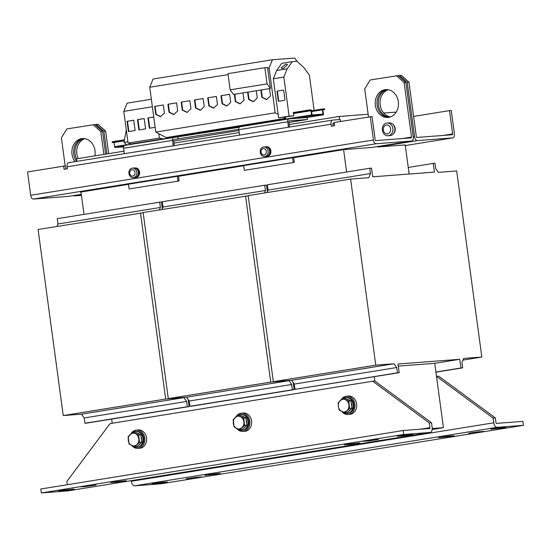 <?xml version="1.0" encoding="UTF-8"?>
<svg xmlns="http://www.w3.org/2000/svg" width="551" height="551" viewBox="0 0 551 551"><rect width="100%" height="100%" fill="white"/><g stroke="black" fill="none" stroke-linecap="round" stroke-linejoin="round"><path stroke-width="0.83" d="M388.772 117.322A13.961 11.626 85.6 0 1 377.001 104.263A13.961 11.626 85.6 0 1 386.65 89.565M384.963 89.689A13.961 11.626 -94.4 0 0 375.286 104.883A13.961 11.626 -94.4 0 0 387.897 117.432A13.961 11.626 -94.4 0 0 388.703 117.335A13.961 11.626 -94.4 0 0 398.38 102.142A13.961 11.626 -94.4 0 0 385.769 89.593A13.961 11.626 -94.4 0 0 384.963 89.689M76.644 161.402A13.961 11.626 85.6 0 1 74.261 147.392A13.961 11.626 85.6 0 1 83.318 138.508M94.862 155.878A13.961 11.626 -94.4 0 0 82.436 138.535A13.961 11.626 -94.4 0 0 81.631 138.632A13.961 11.626 -94.4 0 0 72.484 147.572A13.961 11.626 -94.4 0 0 74.984 161.67M365.451 440.786L378.468 439.471L368.337 440.958L362.999 441.303L365.451 440.786M61.058 490.424L74.075 489.109L63.944 490.597L58.606 490.941L61.058 490.424M83.132 486.34L96.143 485.025L86.018 486.512L80.68 486.857L83.132 486.34M113.141 481.987L126.158 480.665L116.027 482.153L110.689 482.497L113.141 481.987M399.847 435.765L412.857 434.443L402.733 435.931L397.395 436.275L399.847 435.765M346.882 444.271L359.893 442.956L349.768 444.443L344.43 444.788L346.882 444.271M164.921 482.497L151.911 483.812L162.035 482.325L167.373 481.98L164.921 482.497M217.886 473.984L204.876 475.306L215 473.819L220.338 473.474L217.886 473.984M199.317 477.469L186.3 478.791L196.431 477.297L201.769 476.959L199.317 477.469M503.71 427.831L490.693 429.153L500.825 427.666L506.162 427.321L503.71 427.831M481.636 431.915L468.625 433.238L478.75 431.75L484.095 431.405L481.636 431.915M451.627 436.275L438.61 437.59L448.741 436.103L454.079 435.758L451.627 436.275M347.254 399.138A6.378 5.317 85.6 0 1 349.327 400.15M351.173 402.636A6.378 5.317 85.6 0 1 351.696 404.565A6.378 5.317 85.6 0 1 351.703 406.576M342.977 412.093A7.976 6.646 -94.4 0 0 347.054 413.367L347.936 413.298A7.976 6.646 -94.4 0 0 353.894 404.282A7.976 6.646 -94.4 0 0 346.717 397.388L345.842 397.457A7.976 6.646 -94.4 0 0 343.314 398.277M347.054 413.367A7.976 6.646 -94.4 0 0 353.012 404.351A7.976 6.646 -94.4 0 0 345.842 397.457M341.875 411.583A9.174 7.638 -94.4 0 0 348.025 414.49L349.789 414.352A9.174 7.638 -94.4 0 0 356.635 403.993A9.174 7.638 -94.4 0 0 348.39 396.066L346.627 396.197A9.174 7.638 -94.4 0 0 341.09 399.826M348.025 414.49A9.174 7.638 -94.4 0 0 354.878 404.124A9.174 7.638 -94.4 0 0 346.627 396.197M137.158 433.038A6.378 5.317 85.6 0 1 139.224 434.05M141.07 436.537A6.378 5.317 85.6 0 1 141.6 438.465A6.378 5.317 85.6 0 1 141.607 440.469M132.881 445.993A7.976 6.646 -94.4 0 0 136.951 447.26L137.833 447.198A7.976 6.646 -94.4 0 0 143.79 438.183A7.976 6.646 -94.4 0 0 136.62 431.288L135.739 431.357A7.976 6.646 -94.4 0 0 133.218 432.177M136.951 447.26A7.976 6.646 -94.4 0 0 142.916 438.252A7.976 6.646 -94.4 0 0 135.739 431.357M131.772 445.483A9.174 7.638 -94.4 0 0 137.922 448.39L139.685 448.252A9.174 7.638 -94.4 0 0 146.538 437.893A9.174 7.638 -94.4 0 0 138.287 429.966L136.531 430.097A9.174 7.638 -94.4 0 0 130.993 433.727M137.922 448.39A9.174 7.638 -94.4 0 0 144.775 438.024A9.174 7.638 -94.4 0 0 136.531 430.097M242.206 416.088A6.378 5.317 85.6 0 1 244.279 417.1M246.125 419.587A6.378 5.317 85.6 0 1 246.648 421.515A6.378 5.317 85.6 0 1 246.655 423.519M237.929 429.043A7.976 6.646 -94.4 0 0 242.006 430.31L242.881 430.248A7.976 6.646 -94.4 0 0 248.845 421.233A7.976 6.646 -94.4 0 0 241.669 414.338L240.787 414.407A7.976 6.646 -94.4 0 0 238.266 415.227M242.006 430.31A7.976 6.646 -94.4 0 0 247.964 421.301A7.976 6.646 -94.4 0 0 240.787 414.407M236.82 428.533A9.174 7.638 -94.4 0 0 242.977 431.44L244.734 431.302A9.174 7.638 -94.4 0 0 251.587 420.943A9.174 7.638 -94.4 0 0 243.342 413.016L241.579 413.147A9.174 7.638 -94.4 0 0 236.042 416.776M242.977 431.44A9.174 7.638 -94.4 0 0 249.83 421.074A9.174 7.638 -94.4 0 0 241.579 413.147M265.052 146.855A4.787 3.988 85.6 0 1 265.334 146.821A4.787 3.988 85.6 0 1 269.653 151.126A4.787 3.988 85.6 0 1 266.333 156.332A4.787 3.988 -94.4 0 0 266.629 156.319L267.338 156.264A4.787 3.988 -94.4 0 0 270.913 150.857A4.787 3.988 -94.4 0 0 266.608 146.724L265.906 146.78A4.787 3.988 -94.4 0 0 265.616 146.814M266.629 156.319A4.787 3.988 -94.4 0 0 270.204 150.912A4.787 3.988 -94.4 0 0 265.906 146.78M261.022 152.172A3.216 2.679 -94.4 0 0 264.101 154.934A3.216 2.679 -94.4 0 0 266.319 151.318A3.216 2.679 -94.4 0 0 263.24 148.563A3.216 2.679 -94.4 0 0 261.022 152.172M264.817 156.45A4.787 3.988 85.6 0 1 264.542 156.477A4.787 3.988 85.6 0 1 260.237 152.345A4.787 3.988 85.6 0 1 263.536 146.972A4.787 3.988 85.6 0 1 263.812 146.938A4.787 3.988 85.6 0 1 268.117 151.07A4.787 3.988 85.6 0 1 264.817 156.45M133.741 168.041A4.787 3.988 85.6 0 1 134.017 168.007A4.787 3.988 85.6 0 1 138.342 172.311A4.787 3.988 85.6 0 1 135.023 177.518A4.787 3.988 -94.4 0 0 135.319 177.505L136.021 177.456A4.787 3.988 -94.4 0 0 139.596 172.043A4.787 3.988 -94.4 0 0 135.298 167.91L134.589 167.965A4.787 3.988 -94.4 0 0 134.306 168M135.319 177.505A4.787 3.988 -94.4 0 0 138.893 172.098A4.787 3.988 -94.4 0 0 134.589 167.965M128.927 173.531A4.787 3.988 85.6 0 1 132.226 168.158A4.787 3.988 85.6 0 1 132.502 168.124A4.787 3.988 85.6 0 1 136.806 172.256A4.787 3.988 85.6 0 1 133.507 177.636A4.787 3.988 85.6 0 1 133.232 177.67A4.787 3.988 85.6 0 1 128.927 173.531M135.023 177.518A4.787 3.988 85.6 0 1 134.747 177.553L133.232 177.67M135.009 172.504A3.216 2.679 -94.4 0 0 131.93 169.749A3.216 2.679 -94.4 0 0 129.712 173.358A3.216 2.679 -94.4 0 0 132.791 176.12A3.216 2.679 -94.4 0 0 135.009 172.504M383.303 130.029A4.442 3.699 -94.4 0 0 387.553 133.838A4.442 3.699 -94.4 0 0 390.611 128.844A4.442 3.699 -94.4 0 0 386.361 125.036A4.442 3.699 -94.4 0 0 383.303 130.029M388.476 135.704A6.378 5.317 85.6 0 1 388.104 135.746A6.378 5.317 85.6 0 1 382.366 130.236A6.378 5.317 85.6 0 1 386.761 123.066A6.378 5.317 85.6 0 1 387.133 123.025A6.378 5.317 85.6 0 1 392.87 128.541A6.378 5.317 85.6 0 1 388.476 135.704M387.133 123.025L389.109 122.873A6.378 5.317 85.6 0 1 394.881 128.61A6.378 5.317 85.6 0 1 390.452 135.553A6.378 5.317 85.6 0 1 390.087 135.594L388.104 135.746M314.125 110.331L309.359 75.115L303.89 67.553L296.996 61.299L292.25 61.664L287.167 68.834L283.834 77.064L289.123 116.165L293.745 115.813L293.297 112.494L293.731 112.459L293.297 112.528M111.667 419.084L112.232 423.251M398.304 366.105L434.732 363.323L436.495 376.354L438.692 376.188L495.321 417.892L495.962 422.631A0.799 0.441 80.8 0 0 496.513 423.388L522.913 421.37L523.45 425.324L161.03 483.799L134.623 485.817A4.787 2.645 -99.2 0 1 131.338 481.278L131.262 480.679M374.88 381.058L372.683 381.223L429.305 422.934L431.509 422.769L374.88 381.058L374.294 376.712M432.225 428.547L443.438 427.693L436.495 376.354L493.124 418.064L495.321 417.892M432.17 429.511L443.438 427.693M459.727 359.293L460.905 367.978L462.661 367.848L461.945 362.551L463.611 358.439L481.836 357.048L456.676 170.962L438.451 172.353L435.717 168.572L435.001 163.282L433.244 163.413L434.415 172.105L372.717 176.816L371.539 168.131L369.783 168.262L370.492 173.551L368.826 177.67L350.608 179.061L375.768 365.148L393.986 363.756L396.72 367.538L397.436 372.827L399.2 372.69L398.022 364.004L459.727 359.293L434.732 363.323M481.836 357.048L462.943 360.092M433.244 163.413L408.25 167.449M369.783 168.262L267.359 184.792L268.068 190.081L267.077 192.54M370.492 173.551L268.068 190.081M350.608 179.061L248.184 195.591L273.344 381.671L291.562 380.28L294.296 384.061L295.012 389.35L399.2 372.69M375.768 365.148L273.344 381.671M393.986 363.756L291.562 380.28M396.72 367.538L294.296 384.061M397.436 372.827L295.012 389.35M460.905 367.978L435.91 372.015M462.661 367.848L435.931 372.159M162.345 208.705L161.443 202.024L159.68 202.162L57.256 218.685L57.972 223.981L56.973 226.44M159.68 202.162L160.396 207.451L57.972 223.981M160.396 207.451L159.397 209.917M143.164 212.762L38.088 229.485L63.241 415.571L81.465 414.18L84.2 417.961L84.916 423.251L86.672 423.12L189.096 406.59L188.139 399.468M140.512 212.961L165.665 399.041L63.241 415.571M165.665 399.041L183.889 397.65L81.465 414.18M183.889 397.65L186.624 401.431L84.2 417.961M186.624 401.431L187.34 406.728L84.916 423.251M187.34 406.728L189.096 406.59M267.393 191.755L266.491 185.081L264.728 185.212L162.304 201.735L163.02 207.031L162.028 209.49M264.728 185.212L265.444 190.501L163.02 207.031M265.444 190.501L264.452 192.967M248.212 195.812L143.136 212.541L168.296 398.621L186.513 397.23L189.248 401.011L189.964 406.301L191.727 406.17L294.151 389.64L293.187 382.518M245.56 196.011L270.72 382.091L168.296 398.621M270.72 382.091L288.938 380.7L186.513 397.23M288.938 380.7L291.672 384.481L189.248 401.011M291.672 384.481L292.388 389.777L189.964 406.301M292.388 389.777L294.151 389.64M334.326 123.693L332.79 123.941M346.613 172.002L343.59 149.638L293.697 157.689M243.694 165.755L178.469 176.279M128.466 184.351L80.969 192.017L83.993 214.373M409.138 174.033L405.199 144.879M123.982 151.174L76.479 158.84L76.823 161.374M339.526 119.574L339.106 116.468L368.158 114.25M383.723 113.058L396.197 112.108M339.106 116.468L289.213 124.519M239.21 132.584L173.985 143.108M368.523 116.95L364.734 88.918L370.231 79.964L398.256 75.59L405.887 82.43L404.124 82.56L411.494 137.061A0.799 0.441 -99.2 0 1 411.184 137.881A0.799 0.441 -99.2 0 1 411.163 137.888L375.734 140.588A0.799 0.441 -99.2 0 1 375.183 139.837L372.035 116.536L334.168 122.494L334.595 125.656L331.309 126.186L331.041 124.209A3.988 2.204 -99.2 0 1 332.604 120.104A3.988 2.204 -99.2 0 1 332.708 120.09L340.187 119.519L340.456 121.482M80.976 192.072L80.308 192.12L80.969 192.017M343.59 149.638L372.194 147.399A3.988 2.204 80.8 0 0 372.297 147.386A3.988 2.204 80.8 0 0 372.393 147.365M376.905 146.642A3.988 2.204 80.8 0 0 377.917 146.965L405.205 144.934M408.966 82.195L407.21 82.326L399.571 75.487L401.335 75.356L408.966 82.195L416.336 136.689A0.799 0.441 -99.2 0 0 416.88 137.447L452.309 134.74A0.799 0.441 -99.2 0 0 452.33 134.74A0.799 0.441 -99.2 0 0 452.647 133.921L443.252 135.436M81.424 195.385L74.585 195.908A3.988 2.204 80.8 0 1 73.572 195.584M407.21 82.326L414.572 136.827A3.988 2.204 -99.2 0 0 417.307 140.608L452.736 137.902A3.988 2.204 -99.2 0 0 452.839 137.888A3.988 2.204 -99.2 0 0 454.403 133.783L451.255 110.482L449.492 110.62L452.647 133.921M65.831 169.019L65.424 166.003L63.661 166.14L64.088 169.302L67.374 168.771L67.105 166.795A3.988 2.204 80.8 0 1 68.668 162.69A3.988 2.204 80.8 0 1 68.772 162.676L332.508 120.125M333.052 125.904L332.804 124.071A0.799 0.441 -99.2 0 1 333.114 123.252A0.799 0.441 -99.2 0 1 333.135 123.252L334.257 123.162M63.661 166.14L27.55 171.967L30.698 195.268A3.988 2.204 80.8 0 0 33.432 199.049L68.861 196.342A3.988 2.204 80.8 0 0 68.965 196.328A3.988 2.204 80.8 0 0 69.068 196.308M405.887 82.43L413.257 136.923A3.988 2.204 -99.2 0 1 411.687 141.028A3.988 2.204 -99.2 0 1 411.59 141.042L376.161 143.749A3.988 2.204 -99.2 0 1 373.426 139.968L370.272 116.667M65.211 166.023L61.402 137.86L66.898 128.906L94.924 124.533L102.555 131.372L100.792 131.503L103.891 154.418M105.634 154.135L102.555 131.372M393.214 134.031A5.903 4.918 -94.4 0 0 392.443 123.947M404.124 82.56L396.493 75.721M100.792 131.503L93.16 124.664M294.33 162.373L293.69 157.634L292.588 157.717L243.673 165.61L244.313 170.349L294.33 162.373L244.313 170.349M178.001 181.052L177.36 176.313L128.452 184.206L129.092 188.945L179.103 180.969L129.092 188.945M177.36 176.313L178.462 176.224L179.103 180.969M103.877 131.269L96.239 124.43L98.002 124.299L105.634 131.138L103.877 131.269L106.942 153.929M387.319 89.599A13.961 11.626 -94.4 0 0 378.323 104.16A13.961 11.626 -94.4 0 0 389.426 117.191M399.571 75.487L398.359 75.687M83.986 138.542A13.961 11.626 -94.4 0 0 76.493 158.84M96.239 124.43L95.027 124.629M390.294 116.936A13.961 11.626 85.6 0 1 380.08 104.029A13.961 11.626 85.6 0 1 388.214 89.717M78.187 158.564A13.961 11.626 85.6 0 1 84.882 138.659M108.678 153.646L105.634 131.138M413.594 116.413L449.492 110.62M287.167 68.834L276.664 70.528L273.33 78.765L278.152 114.394L275.156 112.81L155.795 132.068L166.209 137.592L285.57 118.327L285.411 117.156M234.347 94.304L235.332 101.591L240.071 103.905L243.997 100.192L243.012 92.905M296.996 61.299L294.654 58.062L272.428 59.756L153.068 79.02L149.734 87.251L155.795 132.068M204.207 106.612L203.126 98.574L194.455 99.972L195.543 108.01L200.282 110.324L204.207 106.612M228.1 74.605L149.734 87.251M177.684 110.896L176.595 102.851L167.931 104.249L169.019 112.294L173.758 114.601L177.684 110.896M230.738 102.334L229.65 94.29L220.979 95.695L222.067 103.733L226.812 106.04L230.738 102.334M247.606 92.162L248.591 99.449L253.336 101.763L257.262 98.05L256.277 90.763M264.866 67.683L227.969 73.634L230.153 89.827L233.493 94.441L270.389 88.484L267.552 67.477L264.866 67.683L267.056 83.876L270.389 88.484M267.056 83.876L230.153 89.827M126.296 129.864L124.016 142.351L127.061 144.913L166.292 138.583A0.875 0.482 80.8 0 1 166.244 138.342L166.14 137.55M127.901 141.731L124.016 142.351M158.812 133.666L159.404 138.053L128.087 143.102L131.985 144.121M152.372 106.763L123.796 111.371L128.087 143.102M151.353 99.228L127.129 103.14L123.796 111.371M159.404 138.053L162.841 138.845L131.524 143.894M153.757 117.026L147.93 117.969L149.321 128.259L155.148 127.281M137.495 119.65L138.886 129.94L145.574 128.817L144.19 118.575L137.495 119.65L137.929 119.622L139.32 129.871M127.054 121.337L128.445 131.627L135.133 130.504L133.748 120.256L127.054 121.337L127.495 121.303L128.879 131.551M162.841 138.845L166.292 138.583M283.186 90.123L278.041 90.949A0.799 0.661 -94.4 0 0 277.49 91.852L278.668 100.537A0.799 0.661 -94.4 0 0 279.226 101.219M282.987 90.116L277.601 90.984A0.799 0.661 -94.4 0 0 277.05 91.879L278.227 100.571A0.799 0.661 -94.4 0 0 278.985 101.253L284.371 100.385A0.799 0.661 -94.4 0 0 284.922 99.49L283.744 90.805A0.799 0.661 -94.4 0 0 282.987 90.116L283.076 90.109M278.152 114.394L278.62 117.859L293.745 115.813M289.123 116.165L278.62 117.859M283.834 77.064L273.33 78.765M282.078 68.531L283.551 68.296L287.546 64.639L285.928 64.012L281.141 67.869L282.078 68.531M292.25 61.664L281.74 63.358L276.664 70.528M324.642 109.587L324.532 108.802L322.817 108.933A0.875 0.482 -99.2 0 0 322.796 108.933A0.875 0.482 -99.2 0 0 322.452 109.835L322.989 114.105L312.073 114.939L311.446 110.675A0.875 0.482 -99.2 0 0 310.847 109.842L309.132 109.973L309.235 110.765L311.012 110.71L311.577 114.897A0.875 0.482 80.8 0 0 312.176 115.731L323.093 114.897A0.875 0.482 80.8 0 0 323.113 114.89A0.875 0.482 80.8 0 0 323.458 113.988L322.893 109.801L324.642 109.587L322.9 109.869M309.235 110.765L293.407 113.32M309.132 109.973L293.731 112.459M124.34 140.601L112.266 142.544L114.043 142.489L114.608 146.676A0.875 0.482 80.8 0 0 115.207 147.51L123.61 146.869M112.266 142.544L112.163 141.759L124.492 139.768M272.428 59.756L269.095 67.993L267.648 68.228M275.156 112.81L269.095 67.993M285.57 118.327L283.834 117.411M260.871 90.02L261.856 97.313L266.594 99.621L270.52 95.915L269.535 88.621M217.473 104.476L216.385 96.432L207.72 97.83L208.808 105.875L213.547 108.182L217.473 104.476M190.949 108.754L189.861 100.716L181.196 102.114L182.278 110.152L187.023 112.459L190.949 108.754M164.425 113.031L163.337 104.993L154.666 106.391L155.754 114.429L160.499 116.743L164.425 113.031M288.827 118.906L239.912 126.799A2.789 1.543 -99.2 0 0 238.817 129.678L287.732 121.785A2.789 1.543 80.8 0 1 288.827 118.906A2.789 1.543 80.8 0 1 288.896 118.899L307.162 117.508L307.43 119.477L288.931 122.467M239.23 127.267L173.668 137.495A2.789 1.543 80.8 0 0 173.599 137.502A2.789 1.543 80.8 0 0 172.504 140.374L173.241 145.815M238.783 129.361L173.937 139.465A0.799 0.441 80.8 0 0 173.916 139.472A0.799 0.441 80.8 0 0 173.606 140.291L174.33 145.643M239.912 126.799A2.789 1.543 -99.2 0 1 239.981 126.792L288.758 118.926M178.118 139.148L177.849 137.171M124.326 153.708L123.589 148.267A2.789 1.543 -99.2 0 1 124.684 145.395A2.789 1.543 -99.2 0 1 124.753 145.381L173.531 137.516M289.123 120.883L289.165 120.876A0.799 0.441 80.8 0 0 289.144 120.876A0.799 0.441 80.8 0 0 288.827 121.695L289.557 127.054M238.934 130.532L173.71 141.056M289.165 120.876L307.43 119.477M238.817 129.678L239.554 135.119M287.732 121.785L288.469 127.226M292.588 157.717L293.228 162.455M138.287 171.933L138.79 171.857L138.28 171.891M138.79 171.857A4.704 3.919 -94.4 0 0 134.768 168.034M135.484 177.408A4.704 3.919 -94.4 0 0 138.859 172.367L138.349 172.408M266.333 156.332A4.787 3.988 85.6 0 1 266.057 156.367L264.542 156.477M266.078 146.848A4.704 3.919 85.6 0 1 270.176 151.249A4.704 3.919 85.6 0 1 266.794 156.222M245.636 426.357A6.378 5.317 85.6 0 1 243.7 428.182M237.908 415.254L240.146 415.082L245.891 417.885L246.387 421.536L246.876 425.179L242.116 429.677L239.878 429.849L244.637 425.351L243.652 418.057L237.908 415.254L233.149 419.752L234.134 427.046L239.878 429.849M245.891 417.885L243.652 418.057M246.876 425.179L244.637 425.351M233.328 423.423A6.378 5.317 85.6 0 1 235.215 417.527A6.378 5.317 85.6 0 1 240.463 416.68A6.378 5.317 -94.4 0 1 243.831 421.729A6.378 5.317 85.6 0 1 241.944 427.624A6.378 5.317 85.6 0 1 236.696 428.471A6.378 5.317 85.6 0 1 233.328 423.423M140.588 443.307A6.378 5.317 85.6 0 1 138.652 445.132M132.86 432.204L135.098 432.032L140.842 434.835L141.338 438.486L141.827 442.129L137.068 446.627L134.83 446.799L139.589 442.301L138.604 435.008L132.86 432.204L128.101 436.702L129.086 443.996L134.83 446.799M140.842 434.835L138.604 435.008M141.827 442.129L139.589 442.301M128.28 440.373A6.378 5.317 85.6 0 1 130.167 434.477A6.378 5.317 85.6 0 1 135.415 433.63A6.378 5.317 -94.4 0 1 138.783 438.679A6.378 5.317 85.6 0 1 136.896 444.574A6.378 5.317 85.6 0 1 131.641 445.422A6.378 5.317 85.6 0 1 128.28 440.373M350.684 409.407A6.378 5.317 85.6 0 1 348.755 411.232M342.956 398.304L345.195 398.132L350.939 400.935L351.931 408.229L347.171 412.727L344.933 412.899L349.692 408.401L348.7 401.107L342.956 398.304L338.197 402.802L338.376 406.473L339.182 410.096L344.933 412.899M350.939 400.935L348.7 401.107M351.931 408.229L349.692 408.401M338.376 406.473A6.378 5.317 85.6 0 1 340.263 400.577A6.378 5.317 85.6 0 1 345.518 399.73A6.378 5.317 -94.4 0 1 348.879 404.778A6.378 5.317 85.6 0 1 346.999 410.674A6.378 5.317 85.6 0 1 341.744 411.521A6.378 5.317 85.6 0 1 338.376 406.473M67.332 484.708L66.885 481.409L110.055 423.602L372.683 381.223M429.305 422.934L429.945 427.672L420.558 429.188M431.509 422.769L432.149 427.507A4.787 2.645 80.8 0 1 430.269 432.432L67.849 490.907A4.787 2.645 -99.2 0 1 67.725 490.92L41.318 492.938L40.788 488.992L403.208 430.51L429.615 428.499A0.799 0.441 80.8 0 0 429.635 428.492A0.799 0.441 80.8 0 0 429.945 427.672M41.318 492.938L403.738 434.463L430.145 432.445A4.787 2.645 80.8 0 0 430.269 432.432M403.738 434.463L403.208 430.51M523.45 425.324L497.043 427.335A4.787 2.645 80.8 0 1 493.765 422.803L493.124 418.064M163.344 105.027L154.666 106.391M155.106 106.357L156.195 114.394L155.754 114.429M156.195 114.394L160.672 116.578M189.868 100.75L181.196 102.114M181.637 102.08L182.718 110.117L182.278 110.152M182.718 110.117L187.195 112.301M216.391 96.466L207.72 97.83M208.161 97.796L209.249 105.84L208.808 105.875M209.249 105.84L213.719 108.017M261.305 89.951L262.297 97.279L261.856 97.313M262.297 97.279L266.767 99.456M133.755 120.29L127.495 121.303M144.197 118.61L137.929 119.622M153.763 117.067L147.93 117.969M148.371 117.935L149.755 128.183M248.046 92.093L249.031 99.421L248.591 99.449M249.031 99.421L253.508 101.598M229.65 94.331L220.979 95.695M221.419 95.66L222.508 103.698L222.067 103.733M222.508 103.698L226.984 105.882M176.602 102.892L167.931 104.249M168.372 104.215L169.46 112.259L169.019 112.294M169.46 112.259L173.93 114.436M203.126 98.608L194.455 99.972M194.896 99.938L195.984 107.975L195.543 108.01M195.984 107.975L200.454 110.159M234.781 94.235L235.773 101.556L235.332 101.591M235.773 101.556L240.243 103.74M157.166 482.89L157.249 483.475M210.131 474.377L210.213 474.962M191.562 477.862L191.638 478.447M495.955 428.223L496.031 428.809M473.881 432.308L473.963 432.893M443.872 436.667L443.948 437.253M81.348 194.813L74.585 195.908M452.839 137.888L405.288 145.56L452.736 137.902M417.307 140.608L377.917 146.965M331.041 124.209L67.105 166.795M373.426 139.968L30.698 195.268M411.494 137.061L402.106 138.576M372.194 147.399L411.59 141.042M68.861 196.342L81.279 194.338L68.965 196.328M376.161 143.749L33.432 199.049M414.572 136.827L413.271 137.034M278.227 100.571L278.668 100.537M277.05 91.879L277.49 91.852M277.601 90.984L278.041 90.949M311.577 114.897L166.244 138.342M311.012 110.71L293.435 113.547M310.957 110.634L293.428 113.465M323.017 114.023L322.08 114.174M322.452 109.835L311.57 111.591M322.776 108.94L311.46 110.765L322.796 108.933M323.093 114.897L306.68 117.542M126.813 144.706L114.608 146.676M123.851 146.111L115.207 147.51M312.176 115.731L295.763 118.375M124.299 140.836L114.043 142.489M124.312 140.746L113.988 142.413M123.589 148.267L172.504 140.374M67.725 490.92L430.145 432.445M493.765 422.803L131.338 481.278M497.043 427.335L134.623 485.817M349.768 444.443L349.685 443.858M402.733 435.931L402.65 435.345M116.027 482.153L115.951 481.567M86.018 486.512L85.935 485.927M63.944 490.597L63.868 490.011M368.337 440.958L368.261 440.373M263.812 146.938L265.334 146.821M372.297 147.386L411.687 141.028M332.604 120.104L68.668 162.69M323.113 114.89L306.687 117.542M173.599 137.502L124.684 145.395M132.502 168.124L134.017 168.007"/></g></svg>
